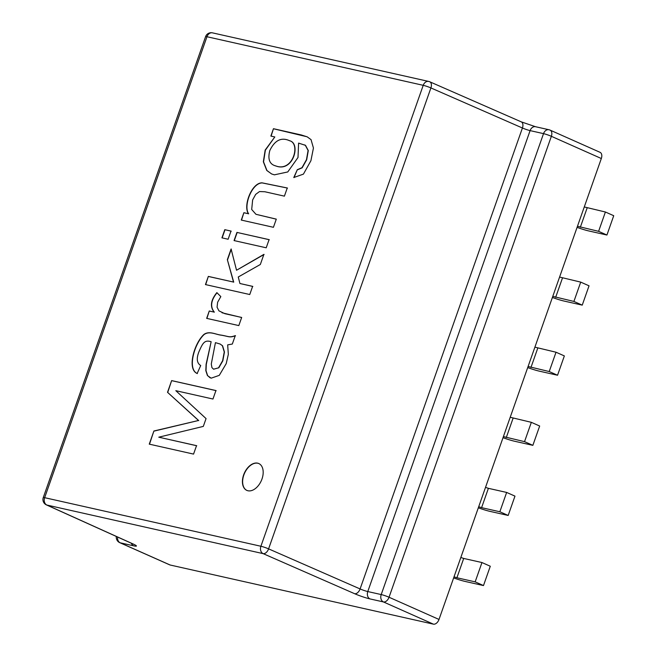<?xml version="1.0" encoding="UTF-8"?>
<svg xmlns="http://www.w3.org/2000/svg" width="657" height="657" viewBox="0 0 657 657"><rect width="100%" height="100%" fill="white"/><g stroke="black" fill="none" stroke-linecap="round" stroke-linejoin="round"><path stroke-width="0.99" d="M116.322 536.457A5.88 5.88 0 0 0 119.755 542.657L169.72 564.864A5.88 3.72 -66 0 0 170.163 565.012L433.398 624.15A5.88 3.72 -66 0 0 439.007 619.452L601.327 158.518A5.88 3.72 -66 0 0 600.046 152.317L550.081 130.111A5.88 5.88 0 0 0 548.981 129.741A5.88 4.517 102.7 0 0 543.528 133.634L381.208 594.569A5.88 4.517 102.7 0 0 383.425 601.935L433.398 624.15M270.865 136.073L273.46 128.706L301.243 134.948L307.197 136.845L311.048 139.637L313.438 148.03L310.909 160.727L303.419 174.13L293.794 177.521L297.309 169.695L301.957 167.716L306.466 159.684L308.092 150.469L305.333 145.296L298.59 143.111L298.007 157.491L287.766 171.953L274.371 174.836L271.645 173.965L266.75 170.442L263.342 161.77L265.173 150.067L274.815 136.96L270.865 136.073M236.939 232.414L269.083 239.633L266.208 247.796L234.064 240.577L236.939 232.414L269.296 239.723M239.92 283.504L252.633 286.362L249.759 294.525L205.46 284.571L208.335 276.408L233.522 282.067L227.347 259.655L231.1 249.003L236.536 270.249L263.9 254.366L260.336 264.484L238.261 276.999L239.92 283.504L252.838 286.452M235.288 335.612L232.315 344.046L227.667 344.868L228.332 354.353L226.205 363.65L219.282 375.352L211.16 378.177L207.44 375.566L205.813 370.605L206.093 364.298L211.143 341.73C204.401 339.587 202.709 343.25 199.022 351.552C196.246 358.467 196.813 363.124 200.722 365.538L197.149 373.496C186.818 369.119 194.152 343.439 203.9 334.454C209.23 330.594 215.553 334.47 220.966 335.078C229.022 336.392 229.219 337.854 235.288 335.612M158.78 437.184L196.533 445.66L193.56 454.094L149.262 444.14L153.894 431.008L198.521 420.488L167.519 392.311L171.641 380.6L215.939 390.554L212.958 399.029L175.821 390.685L206.06 418.591L203.309 426.401L158.78 437.184L196.739 445.758M220.826 296.594L217.631 302.245L217.065 307.197L218.978 310.884L224.866 313.685L241.677 317.462L238.82 325.585L206.668 318.366L209.263 310.999L214.133 312.091C209.821 306.647 210.725 300.159 216.843 292.636L220.826 296.594M224.793 229.679L231.009 231.075L228.135 239.247L221.918 237.842L224.793 229.679L231.223 231.174M284.399 196.147L264.82 191.745L259.507 191.557L255.68 194.382L252.641 199.925L251.697 209.484L255.959 214.297L276.301 219.134L273.427 227.297L241.283 220.07L243.878 212.704L248.453 213.739C242.901 205.994 251.705 182.687 262.069 182.843L287.273 187.976L284.399 196.147M257.667 463.16A14.7 9.288 114 0 1 258.776 463.53A14.7 9.288 114 0 1 261.297 480.735A14.7 9.288 114 0 1 246.835 490.393A14.7 9.288 114 0 1 243.952 474.042A14.7 9.288 114 0 1 257.667 463.16M149.476 444.239L153.894 431.008M154.099 431.099L198.521 420.488M198.726 420.587L167.519 392.311M167.724 392.41L171.641 380.6M171.855 380.69L216.145 390.644M210.15 377.849L207.645 375.656L206.019 370.696L206.298 364.389L211.143 341.73M197.363 373.587C187.023 369.209 194.365 343.529 204.113 334.544C209.435 330.685 215.759 334.561 221.171 335.169C229.236 336.491 229.433 337.944 235.493 335.711M218.609 367.69L222.616 360.734L224.251 351.955L222.378 345.689L220.128 344.03L215.43 342.65L211.291 363.986L211.924 367.616L213.558 369.185L218.822 367.78L222.83 360.824L224.456 352.045L222.592 345.787L220.087 344.005M213.599 369.201L218.822 367.78M206.881 318.456L209.263 310.999M209.476 311.09L214.133 312.091M214.338 312.182C210.026 306.737 210.93 300.257 217.056 292.726M222.041 312.781L241.571 317.487M205.666 284.662L208.335 276.408M208.54 276.498L233.522 282.067M233.728 282.157L227.347 259.655M227.552 259.745L231.305 249.102M264.106 254.456L236.536 270.249M222.123 237.941L224.998 229.769M234.27 240.667L237.152 232.504M241.497 220.169L243.878 212.704M244.084 212.802L248.453 213.739M248.658 213.829C243.115 206.093 251.918 182.777 262.274 182.933L287.487 188.074M255.951 214.297L276.252 219.167M271.078 136.163L273.46 128.706M273.665 128.797L306.991 136.755M293.999 177.612L297.309 169.695M297.522 169.785L302.163 167.806L306.679 159.774L308.297 150.56L305.538 145.394L304.626 144.901M271.563 173.924L266.964 170.533L263.547 161.868L265.379 150.166L274.815 136.96M274.462 165.531L277.164 166.41C293.58 171.28 300.881 143.259 289.655 140.77L289.45 140.672C281.303 137.001 274.757 140.286 269.813 150.535C267.777 158.452 269.255 163.421 274.248 165.441L276.958 166.32C293.375 171.19 300.668 143.169 289.45 140.68M246.933 490.442A14.7 9.288 114 0 1 244.199 474.05A14.7 9.288 114 0 1 257.873 463.259A14.7 9.288 114 0 1 258.883 463.579M429.333 81.649A5.88 4.517 102.7 0 0 428.676 81.435A5.88 4.517 102.7 0 0 423.223 85.32L206.971 36.735L44.651 497.678A5.88 0.575 -160.6 0 0 43.272 497.571A5.88 5.88 0 0 0 46.409 504.888A5.88 3.868 -65.7 0 0 46.869 505.044L263.12 553.629A5.88 3.556 -66.3 0 0 268.59 548.866L360.093 588.943A5.88 3.556 113.7 0 1 354.632 593.706A11.76 1.142 19.4 0 0 370.006 598.921L383.425 601.935A5.88 3.72 -66 0 0 389.043 597.246L439.007 619.452M475.159 581.864L481.959 562.54L490.286 566.244L483.486 585.568L475.159 581.864L456.902 577.766L463.711 558.442L481.959 562.54M453.642 577.905A14.109 1.371 -160.6 0 0 465.23 581.461L483.486 585.568M454.028 576.805L456.902 577.766M460.836 557.481L463.711 558.442M499.846 511.754L506.646 492.438L514.973 496.134L508.173 515.458L499.846 511.754L481.589 507.656L488.397 488.332L506.646 492.438M478.329 507.804A14.109 1.371 -160.6 0 0 489.925 511.36L508.173 515.458M478.715 506.695L481.589 507.656M485.523 487.379L488.397 488.332M532.86 445.347L524.532 441.652L531.341 422.328L539.668 426.032L532.86 445.347L514.612 441.249A14.109 1.371 19.4 0 1 503.016 437.693M531.341 422.328L510.21 417.269M524.532 441.652L503.402 436.593M557.547 375.246L564.355 355.922L556.027 352.226L549.219 371.542L557.547 375.246L539.298 371.148A14.109 1.371 19.4 0 1 527.702 367.583M549.219 371.542L528.097 366.483M556.027 352.226L534.897 347.159M580.714 282.116L573.906 301.44L582.242 305.135L589.042 285.82L580.714 282.116L559.583 277.057M573.906 301.44L552.783 296.373M582.242 305.135L563.985 301.037A14.109 1.371 19.4 0 1 552.397 297.481M605.401 212.006L598.601 231.33L606.928 235.034L613.728 215.71L605.401 212.006L584.278 206.947M598.601 231.33L577.47 226.271M606.928 235.034L588.672 230.927A14.109 1.371 19.4 0 1 577.084 227.371M131.367 543.249A5.88 4.517 102.7 0 0 133.626 545.819A11.76 1.142 19.4 0 0 132.919 543.889L46.869 505.044A5.88 4.517 -77.3 0 1 44.651 497.678L260.903 546.254A5.88 4.517 102.7 0 0 263.12 553.629L354.632 593.706M521.256 121.857A5.88 3.556 113.7 0 1 522.422 128A5.88 0.575 -160.6 0 0 530.1 130.612A5.88 4.517 -77.3 0 1 535.554 126.727L521.256 121.857L429.752 81.78A5.88 3.556 -66.3 0 1 430.91 87.931A5.88 0.575 19.4 0 0 423.223 85.32L260.903 546.254A5.88 0.575 -160.6 0 1 268.59 548.866L430.91 87.931L522.422 128L360.093 588.943A5.88 0.575 19.4 0 0 367.78 591.555L381.208 594.569A5.88 0.575 -160.6 0 1 389.043 597.246L551.363 136.303L601.327 158.518M133.626 545.819L120.198 542.805L170.163 565.012M370.006 598.921A5.88 4.517 -77.3 0 1 367.78 591.555L530.1 130.612L543.528 133.634A5.88 0.575 19.4 0 1 551.363 136.303A5.88 3.72 -66 0 0 550.081 130.111M549.638 129.963A5.88 4.517 102.7 0 0 548.981 129.741L535.554 126.727M212.425 32.85A5.88 5.88 0 0 0 205.592 36.636A5.88 0.575 19.4 0 1 206.971 36.735A5.88 4.517 -77.3 0 1 212.425 32.85L428.676 81.435A5.88 5.88 0 0 1 429.752 81.78M132.919 543.889A5.88 3.868 114.3 0 1 132.443 543.733L46.392 504.888M119.755 542.657A5.88 3.72 -66 0 0 120.198 542.805A5.88 4.517 -77.3 0 1 117.603 537.032M506.284 437.546L513.084 418.23M537.771 348.12L530.971 367.444M562.466 278.018L555.658 297.334M587.153 207.908L580.345 227.232M205.592 36.636L43.272 497.571M132.443 543.733L134.118 544.456"/></g></svg>
